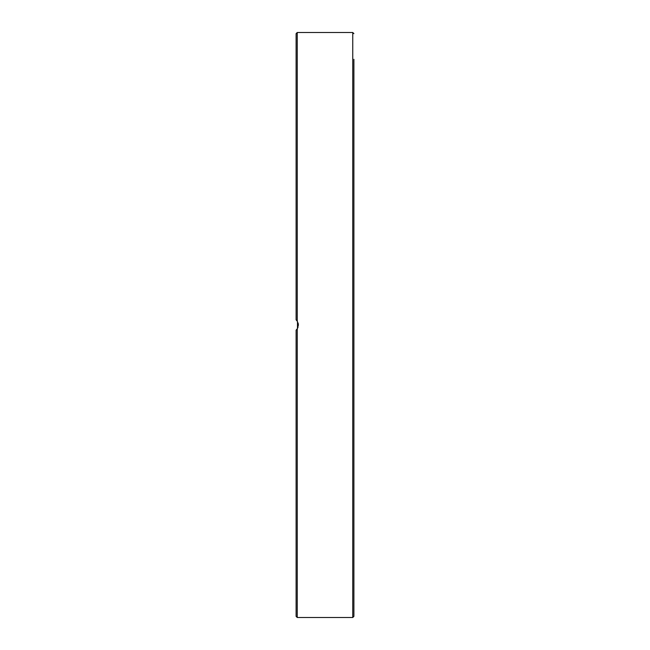 <?xml version="1.0" encoding="UTF-8"?>
<svg xmlns="http://www.w3.org/2000/svg" width="650" height="650" viewBox="0 0 650 650"><rect width="100%" height="100%" fill="white"/><g stroke="black" fill="none" stroke-linecap="round" stroke-linejoin="round"><path stroke-width="0.97" d="M353.901 417.844L353.901 59.304M353.901 582.303L353.901 530.741M353.901 527.898L353.901 418.177M353.901 117.244L353.901 67.697M353.901 299.398L353.901 232.156M297.253 321.165L297.253 32.5L296.099 33.654L296.099 319.832L297.253 321.165L298.407 325L297.253 328.835L296.099 330.168L296.099 616.346L297.253 617.5L297.253 328.835M296.993 329.201L298.033 327.259M298.407 325L298.114 323.001M297.139 321.002L296.749 320.499M296.099 230.856L296.099 232.156M297.253 32.5L352.747 32.5L352.747 617.5L353.901 616.346L353.901 299.731M353.901 212.737L353.901 171.567M353.901 152.149L353.901 122.103M297.481 321.539L297.481 328.461M352.747 32.5L353.901 33.654M297.253 617.5L352.747 617.5"/></g></svg>
